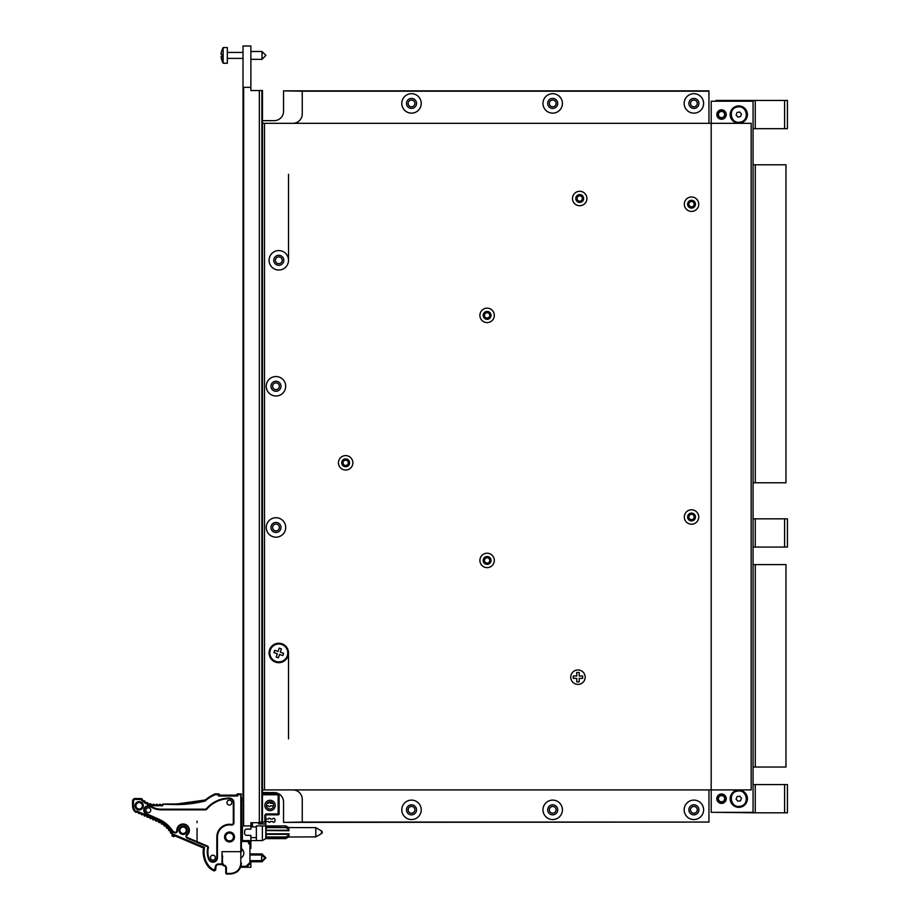 <?xml version="1.0" encoding="UTF-8"?>
<svg xmlns="http://www.w3.org/2000/svg" width="920" height="920" viewBox="0 0 920 920"><rect width="100%" height="100%" fill="white"/><g stroke="black" fill="none" stroke-linecap="round" stroke-linejoin="round"><path stroke-width="1.38" d="M711.217 789.912L711.217 812.348L753.066 812.348L753.066 101.223L711.217 101.223L711.217 123.337M721.924 119.243A4.703 4.703 0 0 0 726.213 114.942L724.983 115.46A3.565 3.565 0 0 1 722.43 118.013L721.878 119.347L720.785 118.37L721.142 119.243A4.703 4.703 0 0 1 716.841 114.942L717.715 115.31A3.887 3.887 0 0 1 717.715 113.804L716.841 114.16A4.703 4.703 0 0 1 721.142 109.871L720.785 110.733A3.887 3.887 0 0 1 722.28 110.733L721.924 109.871A4.703 4.703 0 0 1 726.213 114.16L725.351 113.804A3.887 3.887 0 0 1 725.351 115.31L726.317 114.206L724.983 113.654A3.565 3.565 0 0 0 722.43 111.101L721.878 109.767L720.624 111.101A3.565 3.565 0 0 0 718.071 113.654L716.737 114.206L718.071 115.46A3.565 3.565 0 0 0 720.624 118.013L720.785 118.37A3.887 3.887 0 0 0 722.28 118.37L721.924 119.243M721.924 803.379A4.703 4.703 0 0 0 726.213 799.089L724.983 799.595A3.565 3.565 0 0 1 722.43 802.148L721.878 803.482L720.785 802.516L721.142 803.379A4.703 4.703 0 0 1 716.841 799.089L717.715 799.445A3.887 3.887 0 0 1 717.715 797.95L716.841 798.307A4.703 4.703 0 0 1 721.142 794.018L720.785 794.88A3.887 3.887 0 0 1 722.28 794.88L721.924 794.018A4.703 4.703 0 0 1 726.213 798.307L725.351 797.95A3.887 3.887 0 0 1 725.351 799.445L726.317 798.353L724.983 797.801A3.565 3.565 0 0 0 722.43 795.248L721.878 793.914L720.624 795.248A3.565 3.565 0 0 0 718.071 797.801L716.737 798.353L718.071 799.595A3.565 3.565 0 0 0 720.624 802.148L720.785 802.516A3.887 3.887 0 0 0 722.28 802.516L721.924 803.379M784.599 784.576L784.599 812.82L787.416 812.82L787.416 784.576L753.066 784.576M716.036 812.348L755.262 812.82L755.262 784.576M784.599 812.82L755.262 812.82M721.533 795.593A3.105 3.105 0 0 1 724.224 800.25A3.105 3.105 0 0 1 718.842 800.25A3.105 3.105 0 0 1 721.533 795.593M784.599 518.834L784.599 547.066L787.416 547.066L787.416 518.834L753.066 518.834M755.262 518.834L755.262 547.066L753.066 547.066M784.599 547.066L755.262 547.066M784.599 100.441L784.599 128.673L787.416 128.673L787.416 100.441L716.036 100.441L716.036 101.223M755.262 100.441L755.262 128.673L753.066 128.673M784.599 128.673L755.262 128.673M721.533 111.446A3.105 3.105 0 0 1 724.224 116.104A3.105 3.105 0 0 1 718.842 116.104A3.105 3.105 0 0 1 721.533 111.446M755.285 564.615L755.285 767.038L785.967 767.038L785.967 564.615L753.066 564.615M755.285 767.038L753.066 767.038M755.285 164.783L755.285 482.758L785.967 482.758L785.967 164.783L753.066 164.783M755.285 482.758L753.066 482.758M292.836 123.337A9.407 9.407 0 0 0 302.254 113.93L302.254 91.183L283.544 90.861L708.952 90.861L708.952 123.337M302.254 822.077L708.952 822.077L283.544 822.388L302.254 822.077L302.254 799.331A9.407 9.407 0 0 0 292.836 789.912M274.125 120.669A9.407 9.407 0 0 0 283.544 111.262A9.407 9.407 0 0 1 274.125 120.669L262.476 120.669L262.476 90.551L261.878 90.551L262.476 90.551L262.476 822.698L261.878 822.698L262.476 822.698M283.544 801.998A9.407 9.407 0 0 0 274.125 792.58A9.407 9.407 0 0 1 283.544 801.998L283.544 822.077M408.123 809.841A3.381 3.381 0 0 1 413.206 806.909A3.381 3.381 0 0 1 413.206 812.762A3.381 3.381 0 0 1 408.123 809.841M549.32 809.841A3.381 3.381 0 0 1 554.392 806.909A3.381 3.381 0 0 1 554.392 812.762A3.381 3.381 0 0 1 549.32 809.841M690.506 809.841A3.381 3.381 0 0 1 695.577 806.909A3.381 3.381 0 0 1 695.577 812.762A3.381 3.381 0 0 1 690.506 809.841M690.506 103.419A3.381 3.381 0 0 1 695.577 100.487A3.381 3.381 0 0 1 695.577 106.352A3.381 3.381 0 0 1 690.506 103.419M549.32 103.419A3.381 3.381 0 0 1 554.392 100.487A3.381 3.381 0 0 1 554.392 106.352A3.381 3.381 0 0 1 549.32 103.419M408.123 103.419A3.381 3.381 0 0 1 413.206 100.487A3.381 3.381 0 0 1 413.206 106.352A3.381 3.381 0 0 1 408.123 103.419M272.584 527.459A3.381 3.381 0 0 1 277.656 524.526A3.381 3.381 0 0 1 277.656 530.391A3.381 3.381 0 0 1 272.584 527.459M275.413 260.291A3.381 3.381 0 0 1 280.485 257.37A3.381 3.381 0 0 1 280.485 263.223A3.381 3.381 0 0 1 275.413 260.291M272.584 386.262A3.381 3.381 0 0 1 277.656 383.341A3.381 3.381 0 0 1 277.656 389.195A3.381 3.381 0 0 1 272.584 386.262M288.523 738.909L288.523 652.958M288.523 260.291L288.523 174.328M283.544 91.183L283.544 111.262M401.787 809.841A9.729 9.729 0 0 1 416.369 801.412A9.729 9.729 0 0 1 416.369 818.259A9.729 9.729 0 0 1 401.787 809.841M542.972 809.841A9.729 9.729 0 0 1 557.566 801.412A9.729 9.729 0 0 1 557.566 818.259A9.729 9.729 0 0 1 542.972 809.841M684.158 809.841A9.729 9.729 0 0 1 698.751 801.412A9.729 9.729 0 0 1 698.751 818.259A9.729 9.729 0 0 1 684.158 809.841M708.952 822.077L708.952 789.912M262.476 123.337L751.18 123.337L751.18 789.912L264.5 789.912L264.5 123.337M262.476 789.912L264.5 789.912M691.529 509.784A7.222 7.222 0 0 1 697.774 520.605A7.222 7.222 0 0 1 685.273 520.605A7.222 7.222 0 0 1 691.529 509.784M691.529 196.983A7.222 7.222 0 0 1 697.774 207.805A7.222 7.222 0 0 1 685.273 207.805A7.222 7.222 0 0 1 691.529 196.983M579.703 191.291A7.222 7.222 0 0 1 585.959 202.112A7.222 7.222 0 0 1 573.459 202.112A7.222 7.222 0 0 1 579.703 191.291M577.967 669.967A7.222 7.222 0 0 1 584.212 680.788A7.222 7.222 0 0 1 571.711 680.788A7.222 7.222 0 0 1 577.967 669.967M487.117 553.219A7.222 7.222 0 0 1 493.361 564.04A7.222 7.222 0 0 1 480.861 564.04A7.222 7.222 0 0 1 487.117 553.219M487.117 308.154A7.222 7.222 0 0 1 493.361 318.987A7.222 7.222 0 0 1 480.861 318.987A7.222 7.222 0 0 1 487.117 308.154M345.655 455.595A7.222 7.222 0 0 1 351.911 466.417A7.222 7.222 0 0 1 339.411 466.417A7.222 7.222 0 0 1 345.655 455.595M278.794 643.23A9.729 9.729 0 0 1 287.212 657.823A9.729 9.729 0 0 1 270.365 657.823A9.729 9.729 0 0 1 278.794 643.23M275.965 517.73A9.729 9.729 0 0 1 284.395 532.323A9.729 9.729 0 0 1 267.548 532.323A9.729 9.729 0 0 1 275.965 517.73M275.965 376.544A9.729 9.729 0 0 1 284.395 391.126A9.729 9.729 0 0 1 267.548 391.126A9.729 9.729 0 0 1 275.965 376.544M278.794 250.573A9.729 9.729 0 0 1 287.212 265.155A9.729 9.729 0 0 1 270.365 265.155A9.729 9.729 0 0 1 278.794 250.573M711.183 789.912L711.183 123.337M411.504 814.856A5.026 5.026 0 0 1 406.49 809.841A5.026 5.026 0 0 1 411.504 804.816A5.026 5.026 0 0 1 416.53 809.841A5.026 5.026 0 0 1 411.504 814.856M411.504 800.112A9.729 9.729 0 0 1 419.934 814.694A9.729 9.729 0 0 1 403.086 814.694A9.729 9.729 0 0 1 411.504 800.112M552.702 814.856A5.026 5.026 0 0 1 547.676 809.841A5.026 5.026 0 0 1 552.702 804.816A5.026 5.026 0 0 1 557.716 809.841A5.026 5.026 0 0 1 552.702 814.856M552.702 800.112A9.729 9.729 0 0 1 561.12 814.694A9.729 9.729 0 0 1 544.272 814.694A9.729 9.729 0 0 1 552.702 800.112M693.887 814.856A5.026 5.026 0 0 1 688.873 809.841A5.026 5.026 0 0 1 693.887 804.816A5.026 5.026 0 0 1 698.912 809.841A5.026 5.026 0 0 1 693.887 814.856M693.887 800.112A9.729 9.729 0 0 1 702.317 814.694A9.729 9.729 0 0 1 685.469 814.694A9.729 9.729 0 0 1 693.887 800.112M411.504 108.433A5.026 5.026 0 0 1 406.49 103.419A5.026 5.026 0 0 1 411.504 98.394A5.026 5.026 0 0 1 416.53 103.419A5.026 5.026 0 0 1 411.504 108.433M411.504 93.69A9.729 9.729 0 0 1 419.934 108.284A9.729 9.729 0 0 1 403.086 108.284A9.729 9.729 0 0 1 411.504 93.69M552.702 108.433A5.026 5.026 0 0 1 547.676 103.419A5.026 5.026 0 0 1 552.702 98.394A5.026 5.026 0 0 1 557.716 103.419A5.026 5.026 0 0 1 552.702 108.433M552.702 93.69A9.729 9.729 0 0 1 561.12 108.284A9.729 9.729 0 0 1 544.272 108.284A9.729 9.729 0 0 1 552.702 93.69M693.887 108.433A5.026 5.026 0 0 1 688.873 103.419A5.026 5.026 0 0 1 693.887 98.394A5.026 5.026 0 0 1 698.912 103.419A5.026 5.026 0 0 1 693.887 108.433M693.887 93.69A9.729 9.729 0 0 1 702.317 108.284A9.729 9.729 0 0 1 685.469 108.284A9.729 9.729 0 0 1 693.887 93.69M278.794 255.277A5.026 5.026 0 0 0 273.769 260.291A5.026 5.026 0 0 0 278.794 265.316A5.026 5.026 0 0 0 283.808 260.291A5.026 5.026 0 0 0 278.794 255.277M275.965 381.248A5.026 5.026 0 0 0 270.952 386.262A5.026 5.026 0 0 0 275.965 391.287A5.026 5.026 0 0 0 280.991 386.262A5.026 5.026 0 0 0 275.965 381.248M275.965 522.433A5.026 5.026 0 0 0 270.952 527.459A5.026 5.026 0 0 0 275.965 532.473A5.026 5.026 0 0 0 280.991 527.459A5.026 5.026 0 0 0 275.965 522.433M345.655 458.884A3.921 3.921 0 0 0 341.734 462.806A3.921 3.921 0 0 0 345.655 466.727A3.921 3.921 0 0 0 349.577 462.806A3.921 3.921 0 0 0 345.655 458.884M487.117 311.454A3.921 3.921 0 0 0 483.195 315.376A3.921 3.921 0 0 0 487.117 319.297A3.921 3.921 0 0 0 491.038 315.376A3.921 3.921 0 0 0 487.117 311.454M487.117 556.508A3.921 3.921 0 0 0 483.195 560.429A3.921 3.921 0 0 0 487.117 564.351A3.921 3.921 0 0 0 491.038 560.429A3.921 3.921 0 0 0 487.117 556.508M579.703 194.58A3.921 3.921 0 0 0 575.782 198.501A3.921 3.921 0 0 0 579.703 202.423A3.921 3.921 0 0 0 583.625 198.501A3.921 3.921 0 0 0 579.703 194.58M691.529 200.284A3.921 3.921 0 0 0 687.608 204.205A3.921 3.921 0 0 0 691.529 208.127A3.921 3.921 0 0 0 695.451 204.205A3.921 3.921 0 0 0 691.529 200.284M691.529 513.084A3.921 3.921 0 0 0 687.608 517.005A3.921 3.921 0 0 0 691.529 520.927A3.921 3.921 0 0 0 695.451 517.005A3.921 3.921 0 0 0 691.529 513.084M262.476 822.077L264.833 822.077L264.833 815.798A1.886 1.886 0 0 1 266.708 813.912L266.708 814.856L278.162 814.856A0.943 0.943 0 0 0 279.105 813.912L279.105 796.03A2.196 2.196 0 0 0 276.908 793.833L262.476 793.833L262.476 792.58L274.125 792.58M403.132 98.474A9.729 9.729 0 0 1 419.888 98.474M401.787 103.419A9.729 9.729 0 0 1 416.369 94.99A9.729 9.729 0 0 1 416.369 111.837A9.729 9.729 0 0 1 401.787 103.419M542.972 103.419A9.729 9.729 0 0 1 557.566 94.99A9.729 9.729 0 0 1 557.566 111.837A9.729 9.729 0 0 1 542.972 103.419M684.158 103.419A9.729 9.729 0 0 1 698.751 94.99A9.729 9.729 0 0 1 698.751 111.837A9.729 9.729 0 0 1 684.158 103.419M708.952 91.183L302.254 91.183M737.403 790.188A8.625 8.625 0 0 0 730.273 800.089A8.625 8.625 0 0 0 740.174 807.219A8.625 8.625 0 0 0 747.304 797.306A8.625 8.625 0 0 0 737.403 790.188M740.025 806.288C749.88 805.149 747.258 789.061 737.553 791.108C727.697 792.246 730.307 808.335 740.025 806.288M736.103 799.135L737.069 796.593L739.749 796.156L741.462 798.261L740.508 800.803L737.828 801.239L736.103 799.135M737.403 106.041A8.625 8.625 0 0 0 730.273 115.943A8.625 8.625 0 0 0 740.174 123.073A8.625 8.625 0 0 0 747.304 113.171A8.625 8.625 0 0 0 737.403 106.041M740.025 122.141C749.88 121.003 747.258 104.926 737.553 106.973C727.697 108.111 730.307 124.188 740.025 122.141M736.103 114.988L737.069 112.447L739.749 112.01L741.462 114.114L740.508 116.656L737.828 117.093L736.103 114.988M691.184 519.639A2.656 2.656 0 0 1 688.896 516.66A2.656 2.656 0 0 1 691.863 514.36A2.656 2.656 0 0 1 694.163 517.339A2.656 2.656 0 0 1 691.184 519.639M243.018 748.834L243.018 87.343L243.018 825.918L250.872 825.918L250.872 822.698L261.878 822.698L261.878 90.551L250.872 90.551L250.872 87.343L250.872 90.551M259.336 822.698L259.336 90.551M243.018 60.593L243.018 58.397L227.332 58.397M227.332 52.428L243.018 52.428L243.018 50.232M242.857 800.112A4.082 4.082 0 0 1 243.018 800.02L243.018 767.659M243.018 346.667L243.018 365.493M243.018 87.343L243.018 46L250.872 46L250.872 87.343L243.018 87.343M250.872 822.779L250.872 825.918L252.436 825.918L252.436 822.698M249.297 864.432L246.48 867.249L240.603 867.249L246.48 867.249L250.872 862.856L250.872 867.249L243.018 867.249M243.34 825.918A0.943 0.943 0 0 0 242.397 826.861L242.397 839.649L241.454 839.408L242.397 836.981L241.454 839.649A1.886 1.886 0 0 0 243.34 841.524L243.34 840.581L250.872 840.581L250.872 847.492M265.926 55.407L262.005 51.486L262.005 59.34L265.926 55.407M222.318 56.35L221.122 56.35A15.663 15.663 -119.4 0 0 223.157 63.204L223.157 47.621A15.663 15.663 0 0 0 221.122 54.475L222.318 54.475L222.318 56.35L222.318 54.475M223.882 47.621L223.157 47.621C221.617 50.795 220.938 53.072 221.122 54.475M221.122 56.35L223.157 63.204L223.882 63.204M227.332 63.204L227.332 47.564L223.882 47.564M250.872 861.764L262.005 861.764L265.926 857.842L262.005 853.921L262.005 855.22M262.005 861.764L262.005 860.464M223.882 865.628L222.617 864.593A15.663 15.663 -119.4 0 0 223.157 865.628L223.157 864.593M225.607 836.981A3.921 3.921 0 0 1 231.495 833.577A3.921 3.921 0 0 1 231.495 840.374A3.921 3.921 0 0 1 225.607 836.981M232.495 839.776L233.439 838.143M230.471 833.002L230.195 833.117A3.921 3.921 -4.7 0 0 228.861 833.117L228.585 833.002M241.454 800.112L243.018 800.112M264.833 822.077L265.776 823.009L265.776 825.918L285.809 825.918L288.523 827.482L285.832 825.93L265.776 826.39M266.708 814.856A0.943 0.943 0 0 0 265.776 815.798L265.776 822.227M264.833 815.798L265.776 815.798L265.776 822.698M262.373 825.918L262.373 840.581L250.872 840.581L250.872 837.602L256.358 837.602L256.358 825.918L265.776 825.918L265.776 838.626L265.776 827.402M242.397 836.981A1.564 1.564 0 0 1 241.454 838.419M251.493 822.698L251.493 825.918M243.34 840.581A0.943 0.943 0 0 1 242.397 839.649L241.454 839.649M250.872 837.602L250.872 835.406L246.79 835.406A2.196 2.196 0 0 1 244.593 833.209L244.593 831.335A2.196 2.196 0 0 1 246.79 829.138L250.872 829.138L250.872 825.918M288.523 827.551L315.801 827.644L315.801 836.901L288.523 836.993M265.776 828.241L266.236 827.597L285.798 827.597L285.798 826.39M265.776 838.154L285.798 838.154L285.798 836.947L266.236 836.947L266.236 833.807L288.983 833.807L288.983 836.521L285.832 838.603L288.523 837.05M266.236 836.947L265.776 836.303M285.798 838.154L265.776 838.626L262.373 840.581M285.809 838.626L288.523 836.648L288.523 835.475L285.798 836.947M250.872 826.942L256.358 826.942M258.589 822.698L258.589 823.952L265.776 823.952M260.464 822.077L258.589 823.952M266.455 805.839L268.329 805.839A1.092 1.092 0 0 0 270.434 805.839L272.722 805.839A1.092 1.092 0 0 0 273.458 806.575M272.803 803.125A1.092 1.092 0 0 0 272.722 803.321L270.434 803.321A1.092 1.092 0 0 0 268.329 803.321L267.122 803.321M265.776 821.525L268.329 821.525A1.092 1.092 0 0 0 270.434 821.525L272.722 821.525A1.092 1.092 0 0 0 274.827 821.502A4.703 4.703 0 0 0 274.827 819.041A1.092 1.092 0 0 0 272.722 819.019L270.434 819.019A1.092 1.092 0 0 0 268.329 819.019L265.776 819.019M256.358 837.602L256.358 840.581M288.638 828.023L288.983 830.737L288.523 827.896L285.809 826.332M285.798 827.597L288.523 829.058M288.983 830.737L265.776 830.576L266.236 834.313L288.546 834.313L288.523 835.475M285.798 838.626L266.236 838.626M264.856 805.448A5.175 5.175 0 0 1 272.63 800.963A5.175 5.175 0 0 1 272.63 809.933A5.175 5.175 0 0 1 264.856 805.448M266.432 805.448A3.611 3.611 0 0 1 270.043 801.837A3.611 3.611 0 0 1 273.642 805.448A3.611 3.611 0 0 1 270.043 809.048A3.611 3.611 0 0 1 266.432 805.448M241.454 848.631A5.485 5.485 0 0 1 241.454 857.635M250.872 840.581A1.564 1.564 0 0 0 249.297 842.156A1.564 1.564 0 0 0 250.872 843.72A1.564 1.564 0 0 1 249.297 842.156A1.564 1.564 0 0 1 250.872 840.581L248.434 841.524A2.507 2.507 0 0 0 249.929 844.48L250.872 843.72L249.929 844.48L249.929 862.477L250.872 862.856L250.24 863.489M246.48 867.249L246.088 866.318L240.948 866.318M243.34 841.524L248.434 841.524L248.434 840.581M250.872 848.424L250.872 843.72M322.241 832.266A1.564 1.564 0 0 1 321.459 833.623L322.241 832.266A1.564 1.564 0 0 0 321.459 830.909L321.459 833.623L315.801 836.901M163.024 804.137A0.632 0.632 110 0 0 162.506 804.31L161.77 805.356L163.334 804.057L176.709 803.976L205.298 799.986A0.632 0.632 0 0 1 205.804 799.56L208.115 797.812A0.632 0.632 0 0 1 208.633 797.467L211.14 795.915A0.632 0.632 0 0 1 211.634 795.639L214.463 794.213L213.175 794.845L213.532 795.65L213.175 794.845A37.421 37.421 0 0 0 204.792 800.434L176.709 803.942L200.663 801.366M250.872 855.013L261.659 855.013L261.659 860.66L250.872 860.66M207.748 847.711A0.943 0.943 0 0 0 207.195 846.641L187.369 838.223A2.196 2.196 0 0 1 186.783 834.532A5.646 5.646 0 0 0 185.299 825.067A5.646 5.646 0 0 0 177.456 830.576A2.196 2.196 0 0 1 174.409 832.726L173.489 832.335A2.829 2.829 0 0 1 172.236 831.289A31.453 31.453 0 0 0 158.746 819.846L146.51 814.395A4.554 4.554 0 0 1 144.198 808.381A4.554 4.554 0 0 1 150.213 806.081L153.674 807.622A18.193 18.193 0 0 0 161.08 809.197L205.562 809.197A0.943 0.943 0 0 0 206.287 808.864A30.429 30.429 0 0 1 229.344 798.077A4.554 4.554 0 0 1 233.921 802.619L233.921 822.882A2.196 2.196 0 0 1 231.391 825.044A12.075 12.075 0 0 0 217.465 836.981L217.465 857.67A4.554 4.554 0 0 1 208.702 859.395A19.458 19.458 0 0 1 207.748 847.711L208.357 847.849A1.564 1.564 0 0 0 207.437 846.055A1.564 1.564 0 0 1 208.357 847.849A18.825 18.825 0 0 0 209.277 859.154A18.825 18.825 0 0 1 208.357 847.849A1.564 1.564 0 0 0 207.437 846.055L187.611 837.648A1.564 1.564 0 0 1 187.197 835.015A6.279 6.279 0 0 0 185.552 824.481A6.279 6.279 0 0 0 176.835 830.61A1.564 1.564 0 0 1 174.65 832.14L173.73 831.749A2.196 2.196 0 0 1 172.753 830.944A32.085 32.085 0 0 0 159.011 819.271L146.763 813.82A3.921 3.921 0 0 1 144.773 808.645A3.921 3.921 0 0 1 149.96 806.656L153.421 808.197A18.825 18.825 0 0 0 161.08 809.83L205.562 809.83A1.564 1.564 0 0 0 206.758 809.266A29.808 29.808 0 0 1 229.356 798.698A3.921 3.921 0 0 1 233.3 802.619L233.3 822.882A1.564 1.564 0 0 1 231.483 824.435A12.696 12.696 0 0 0 216.833 836.981L216.833 857.67A3.921 3.921 0 0 1 209.277 859.154A18.825 18.825 0 0 1 208.357 847.849A18.825 18.825 0 0 0 207.943 850.574M207.897 851.287A18.825 18.825 0 0 0 207.886 852.575M208.092 854.852A18.825 18.825 0 0 0 208.414 856.497M213.175 794.845L204.792 800.434A37.386 37.386 0 0 1 214.831 794.132L214.774 793.868A37.651 37.651 0 0 0 214.475 793.994L214.463 794.213M233.553 836.981A4.013 4.013 0 0 0 227.527 833.497A4.013 4.013 0 0 0 227.527 840.454A4.013 4.013 0 0 0 233.553 836.981M241.454 851.563L241.454 796.915M241.454 794.489L241.454 794.489A0.632 0.632 180 0 0 240.821 793.868L237.371 793.868L236.75 795.121L219.489 795.121L218.868 793.868L214.774 793.868M216.223 865.961L216.005 866.548L216.223 865.961A2.507 2.507 0 0 1 218.454 864.593L218.454 863.96L222.007 863.96L222.007 851.678L240.821 851.678L240.821 863.109L241.454 863.018C240.741 869.745 237.084 873.413 230.471 874L226.711 874L230.471 873.459C236.773 872.815 240.223 869.365 240.821 863.109M222.007 851.678L222.628 863.96A0.632 0.632 0 0 1 222.007 864.593L218.454 864.593A2.507 2.507 0 0 0 215.958 866.881L215.694 869.894L215.958 866.881L215.326 866.824A3.139 3.139 0 0 1 218.454 863.96M225.032 865.329A2.507 2.507 0 0 1 225.273 865.605L225.515 865.996A2.507 2.507 0 0 1 225.768 867.1L225.768 873.057A0.943 0.943 0 0 0 225.963 873.632M226.251 873.873A0.943 0.943 0 0 0 226.711 874L225.768 873.057L226.711 874L225.768 873.057L225.768 867.1L223.261 864.593L225.768 867.1M219.489 794.489L218.603 796.019L218.603 794.132L214.831 794.132L214.958 794.765A36.754 36.754 0 0 0 205.102 801.032A123.257 123.257 -14.4 0 1 176.709 804.609L163.369 804.252M163.334 804.057L176.709 803.942L204.792 800.434L205.102 801.032M224.572 836.981A4.956 4.956 0 0 1 229.528 832.025A4.956 4.956 0 0 1 234.485 836.981A4.956 4.956 0 0 1 229.528 841.938A4.956 4.956 0 0 1 224.572 836.981M163.587 804.264L162.506 804.31M261.659 855.013L264.983 857.842A1.564 1.564 0 0 0 264.201 856.485L264.201 859.199L261.659 860.66M237.245 871.665L236.509 872.194M241.454 851.632L240.821 851.678L240.821 794.765L237.636 794.765L237.636 796.019L236.75 795.121M240.143 868.227L240.603 867.249M215.694 869.894L214.429 870.699A13.857 13.857 0 0 1 208.092 865.996L207.886 866.157A23.529 23.529 0 0 1 204.424 859.579L203.527 856.094A23.529 23.529 0 0 1 203.527 848.01L204.539 847.469A22.643 22.643 0 0 0 208.598 865.616A13.225 13.225 0 0 0 215.027 870.239L215.671 870.17M163.357 804.724L162.196 805.817L159.85 805.149L159.195 805.817L150.822 805.46L150.19 804.54L149.201 805.034L147.039 803.401L145.97 803.7L141.68 800.124A0.678 0.678 0 0 0 141.013 799.468L134.412 799.468L133.48 800.411L133.48 806.035A6.946 6.946 0 0 0 136.114 811.486L137.218 811.06L139.184 812.682L140.082 812.337L142.048 813.958L142.945 813.613L144.911 815.235L145.82 814.89L147.786 816.511L148.683 816.166L150.65 817.788L153.168 818.156L153.513 819.064L156.032 819.432L156.377 820.341L158.895 820.709L159.286 821.709L160.287 821.422L162.115 823.319L163.139 823.135L169.429 828.77L169.349 829.805L170.384 829.966L171.246 832.45L173.167 834.256L172.868 835.394L173.684 835.739L174.179 834.589L174.409 836.337L174.65 835.751L203.527 848.01M178.94 830.265A4.163 4.163 0 0 1 185.173 826.666A4.163 4.163 0 0 1 185.173 833.865A4.163 4.163 0 0 1 178.94 830.265M135.01 805.793A4.163 4.163 0 0 1 141.254 802.194A4.163 4.163 0 0 1 141.254 809.393A4.163 4.163 0 0 1 135.01 805.793M237.371 793.868L237.015 795.386L219.489 795.121M207.195 846.641L207.437 846.055L187.611 837.648A1.564 1.564 0 0 1 187.197 835.015L186.783 834.532M146.51 814.395L146.763 813.82A3.921 3.921 0 0 1 144.773 808.645A3.921 3.921 0 0 1 149.96 806.656L153.421 808.197A18.825 18.825 0 0 0 161.08 809.83L161.08 809.197M135.953 805.793A3.22 3.22 0 0 1 140.783 802.999A3.22 3.22 0 0 1 140.783 808.577A3.22 3.22 0 0 1 135.953 805.793M179.883 830.265A3.22 3.22 0 0 1 184.702 827.482A3.22 3.22 0 0 1 184.702 833.048A3.22 3.22 0 0 1 179.883 830.265M223.261 864.053L222.007 864.593L222.628 856.14M207.886 866.157A14.122 14.122 0 0 0 214.417 870.975L215.326 866.824M173.167 834.256L172.236 834.279L171.936 835.383L172.868 835.394L172.304 836.119L173.581 836.671L173.684 835.739L174.271 835.981A0.632 0.632 158 0 1 173.443 836.314L172.615 835.969A0.632 0.632 -116.1 0 1 172.258 835.233L172.558 834.095L171.097 833.06A0.632 0.632 -122.6 0 1 170.637 832.347L170.821 831.312L169.257 830.426A0.632 0.632 -128.8 0 1 168.728 829.771L168.797 828.724L167.152 828.011A0.632 0.632 -135 0 1 166.554 827.413L166.508 826.367L164.806 825.838A0.632 0.632 -141.2 0 1 164.139 825.309L163.99 824.274L162.23 823.929A0.632 0.632 -147.4 0 1 161.506 823.469L160.459 822.02L159.459 822.319A0.632 0.632 -153.7 0 1 158.7 821.939L158.32 820.939L156.607 820.928A0.632 0.632 -156 0 1 155.79 820.559L155.445 819.662L153.743 819.651A0.632 0.632 -156 0 1 152.927 819.283L151.777 818.029L150.868 818.374A0.632 0.632 -156 0 1 150.064 818.006L149.718 817.109L148.005 817.098A0.632 0.632 -156 0 1 147.2 816.73L146.855 815.833L145.141 815.821A0.632 0.632 -156 0 1 144.325 815.453L143.98 814.556L142.278 814.545A0.632 0.632 -156 0 1 141.462 814.177L140.311 812.923L139.403 813.269A0.632 0.632 -156 0 1 138.598 812.9L137.436 811.647L135.723 811.969L137.287 811.992L137.218 811.06M133.48 800.411L132.583 800.147L132.583 806.035A7.843 7.843 0 0 0 135.688 812.279L135.723 811.969A7.578 7.578 0 0 1 132.848 806.035L132.848 800.411L134.412 798.836L141.013 798.836A1.299 1.299 0 0 1 142.312 800.101L143.002 801.136L144.106 801.056A0.632 0.632 36.4 0 1 144.773 801.538L145.797 803.091L146.866 802.792A0.632 0.632 25.4 0 1 147.614 803.148L148.913 804.471L149.914 803.976A0.632 0.632 14.4 0 1 150.708 804.183L151.34 805.103L153.123 804.563A0.632 0.632 3.7 0 1 153.939 804.62L154.721 805.402L156.285 804.712A0.632 0.632 -0.5 0 1 157.182 804.701L157.861 805.38L159.401 804.712A0.632 0.632 0.7 0 1 160.31 804.724L161.782 804.988M160.896 804.954L160.31 804.333L159.85 805.149L159.401 804.333L159.195 805.817M157.423 805.828L158.746 805M157.861 805L157.17 804.333L156.733 805.149L156.285 804.333L156.066 805.839M154.284 805.839L155.618 805.023M154.721 805.023L153.962 804.264L153.502 805.069L153.145 804.218L152.306 804.862L152.628 805.736M150.822 805.46L152.306 804.862M151.398 804.712L150.799 803.838L150.19 804.54L150.006 803.643L149.052 804.114L149.201 805.034M147.487 804.413L149.052 804.114M148.189 803.804L147.763 802.827L147.039 803.401L147.027 802.47L145.992 802.757L145.97 803.7M144.405 802.757L145.992 802.757M145.21 802.297L144.98 801.251L144.164 801.676L144.325 800.768L143.255 800.848L143.048 801.769M141.691 800.549L143.255 800.848M142.577 800.239L142.577 800.101A1.564 1.564 0 0 0 141.013 798.571L134.148 798.571L134.412 799.468M132.583 800.147L134.148 798.571M138.839 811.785L137.287 811.992M138.103 812.348L138.448 813.245L139.184 812.682L139.254 813.613L140.082 812.337M141.703 813.061L140.15 813.269M140.967 813.625L141.312 814.522L142.048 813.958L142.117 814.89L142.945 813.613M144.566 814.326L143.025 814.545M143.83 814.901L144.992 816.166L145.82 814.89M147.43 815.603L145.889 815.81M146.694 816.178L147.855 817.431L148.683 816.166M150.305 816.88L148.752 817.086M149.569 817.454L150.719 818.708L151.547 817.443M153.168 818.156L151.616 818.363M152.433 818.731L153.583 819.984L154.411 818.719M156.032 819.432L154.48 819.639M155.296 820.007L156.458 821.261L157.274 819.996M158.895 820.709L157.355 820.916M158.159 821.284L158.539 822.261L159.286 821.709L159.298 822.641L160.275 822.353L160.287 821.422M161.851 822.307L160.275 822.353M161.058 822.79L161.31 823.779L162.115 823.319L162.035 824.239L163.036 824.055L163.139 823.135M164.611 824.182L163.036 824.055M163.76 824.584L163.909 825.585L164.761 825.217L164.577 826.125L165.589 826.056L165.795 825.136M167.141 826.344L165.589 826.056M166.255 826.654L166.302 827.666L167.175 827.39L166.899 828.276L167.911 828.31L168.222 827.425M169.429 828.77L167.911 828.31M168.521 828.977L168.44 829.989L169.349 829.805L168.981 830.656L169.981 830.806L170.384 829.966M171.43 831.427L169.981 830.806M170.511 831.542L170.327 832.543L171.246 832.45L170.786 833.255L171.787 833.52L172.27 832.715M172.236 834.279L171.787 833.52M174.65 835.751L203.826 847.849A23.264 23.264 0 0 0 208.092 865.996L208.598 865.616M172.236 831.289L172.753 830.944A32.085 32.085 0 0 0 159.011 819.271L158.746 819.846M217.465 836.981L216.833 836.981L216.833 857.67L217.465 857.67M205.562 809.197L205.562 809.83A1.564 1.564 0 0 0 206.758 809.266A29.808 29.808 0 0 1 229.356 798.698L229.344 798.077M153.674 807.622L153.421 808.197A18.825 18.825 0 0 0 161.08 809.83M159.401 804.333L160.31 804.333M156.285 804.333L157.17 804.333M153.145 804.218L153.962 804.264M150.006 803.643L150.799 803.838M147.027 802.47L147.763 802.827M144.325 800.768L144.98 801.251M136.298 812.371L135.688 812.279M139.254 813.613L138.448 813.245M142.117 814.89L141.312 814.522M144.992 816.166L144.175 815.798M147.855 817.431L147.039 817.075M150.719 818.708L149.914 818.351M153.583 819.984L152.777 819.628M156.458 821.261L155.641 820.904M159.298 822.641L158.539 822.261M162.035 824.239L161.31 823.779M164.577 826.125L163.909 825.585M166.899 828.276L166.302 827.666M168.981 830.656L168.44 829.989M170.786 833.255L170.327 832.543M172.304 836.119L171.936 835.383M174.409 836.337L173.581 836.671M215.349 857.67A2.426 2.426 0 0 0 211.692 855.565A2.426 2.426 0 0 0 211.692 859.774A2.426 2.426 0 0 0 215.349 857.67M150.788 810.232A2.426 2.426 0 0 0 147.142 808.128A2.426 2.426 0 0 0 147.142 812.337A2.426 2.426 0 0 0 150.788 810.232M231.805 802.619A2.426 2.426 0 0 0 228.16 800.515A2.426 2.426 0 0 0 228.16 804.724A2.426 2.426 0 0 0 231.805 802.619M691.184 206.839A2.656 2.656 0 0 1 688.896 203.861A2.656 2.656 0 0 1 691.863 201.56A2.656 2.656 0 0 1 694.163 204.539A2.656 2.656 0 0 1 691.184 206.839M345.322 465.44A2.656 2.656 0 0 1 343.022 462.472A2.656 2.656 0 0 1 345.989 460.172A2.656 2.656 0 0 1 348.289 463.151A2.656 2.656 0 0 1 345.322 465.44M486.772 318.009A2.656 2.656 0 0 1 484.472 315.042A2.656 2.656 0 0 1 487.45 312.742A2.656 2.656 0 0 1 489.75 315.709A2.656 2.656 0 0 1 486.772 318.009M579.37 201.135A2.656 2.656 0 0 1 577.07 198.168A2.656 2.656 0 0 1 580.048 195.868A2.656 2.656 0 0 1 582.337 198.846A2.656 2.656 0 0 1 579.37 201.135M486.772 563.074A2.656 2.656 0 0 1 484.472 560.096A2.656 2.656 0 0 1 487.45 557.796A2.656 2.656 0 0 1 489.75 560.774A2.656 2.656 0 0 1 486.772 563.074M281.635 644.46A8.97 8.97 0 0 1 284.728 659.674A8.97 8.97 0 0 1 270.008 654.752A8.97 8.97 0 0 1 281.635 644.46M278.415 657.8L276.184 657.053L277.299 653.729L273.953 652.613L274.723 650.325L278.058 651.44L279.174 648.129L281.405 648.865L280.289 652.188L283.647 653.315L282.877 655.603L279.519 654.476L278.415 657.8M573.252 678.362L573.252 676.005L576.759 676.005L576.759 672.485L579.174 672.485L579.174 676.005L582.67 676.005L582.67 678.362L579.174 678.362L579.174 681.904L576.759 681.904L576.759 678.362L573.252 678.362M243.65 825.918L243.65 87.343M288.546 830.231L266.236 830.231L266.236 827.597M266.708 813.912L278.162 813.912L278.162 796.03A1.254 1.254 0 0 0 276.908 794.776L262.476 794.776M249.929 862.477L246.088 866.318M276.908 794.776L276.908 793.833M278.162 796.03L279.105 796.03M279.105 813.912L278.162 813.912L278.162 814.856M214.958 794.765L219.224 794.765A0.632 0.632 45 0 0 218.603 794.132L218.868 793.868M236.75 794.489L237.015 794.765A0.632 0.632 -45 0 1 237.636 794.132L240.821 794.132A0.632 0.632 0 0 1 241.454 794.765L240.821 793.868M174.179 834.589L204.539 847.469M237.636 796.019L218.603 796.019M163.323 804.057L176.709 803.942L176.709 804.609M226.389 873.149L226.389 867.18M230.471 873.459L226.711 873.459M150.213 806.081L149.96 806.656M173.73 831.749L173.489 832.335M174.65 832.14L174.409 832.726M176.835 830.61L177.456 830.576M187.611 837.648L187.369 838.223M209.277 859.154L208.702 859.395M231.483 824.435L231.391 825.044M233.3 822.882L233.921 822.882M233.3 802.619L233.921 802.619M132.583 806.035L133.48 806.035M141.013 798.571L141.013 799.468M142.577 800.101L141.68 800.124M162.196 805.817L160.425 805.759M250.872 59.34L262.005 59.34M250.872 51.486L262.005 51.486M223.882 63.261L227.332 63.261M250.872 853.921L262.005 853.921M223.882 865.685L225.331 865.685M321.459 830.909L315.801 827.644M197.064 821.134L197.052 822.71M197.052 828.276L197.052 839.466L197.052 828.276M197.052 840.155L197.041 841.65L197.052 840.155M264.201 859.199A1.564 1.564 0 0 0 264.983 857.842M240.2 868.112L237.682 871.309L240.154 868.204M225.768 873.057L226.711 874"/></g></svg>

